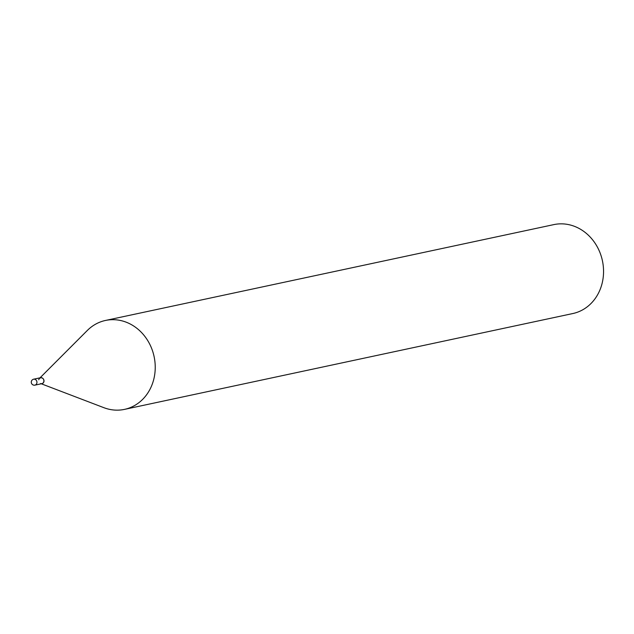 <?xml version="1.0" encoding="UTF-8"?>
<svg xmlns="http://www.w3.org/2000/svg" width="634" height="634" viewBox="0 0 634 634"><rect width="100%" height="100%" fill="white"/><g stroke="black" fill="none" stroke-linecap="round" stroke-linejoin="round"><path stroke-width="0.95" d="M38.737 379.758A3.043 2.679 77.9 0 1 43.952 381.565A3.043 2.679 77.9 0 1 40.6 383.522M33.673 379.187A3.043 3.043 0 0 0 33.317 385.036A3.043 3.043 0 0 0 34.941 385.139A3.043 2.679 77.9 0 0 33.673 379.187L40.711 377.69A3.043 2.679 77.9 0 1 41.979 383.633L34.941 385.139A3.043 2.679 77.9 0 1 33.642 385.052M40.013 377.832L87.349 330.441A45.466 39.997 77.9 0 1 105.482 320.455L553.799 224.618A45.466 39.997 77.9 0 1 602.3 282.574A45.466 39.997 77.9 0 1 572.811 313.545L124.494 409.382A45.466 39.997 77.9 0 1 103.865 407.678L41.289 383.784M105.482 320.455A45.466 39.997 77.9 0 1 153.983 378.411A45.466 39.997 77.9 0 1 124.494 409.382"/></g></svg>
